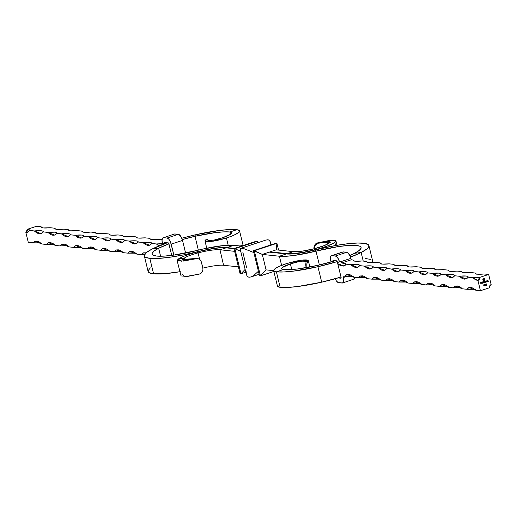 <?xml version="1.0" encoding="UTF-8"?>
<svg xmlns="http://www.w3.org/2000/svg" width="517" height="517" viewBox="0 0 517 517"><rect width="100%" height="100%" fill="white"/><g stroke="black" fill="none" stroke-linecap="round" stroke-linejoin="round"><path stroke-width="0.78" d="M149.807 258.345A50.427 8.498 166.3 0 1 144.327 255.973A50.427 8.498 166.3 0 1 152.095 249.045L167.295 242.777A50.427 8.498 166.3 0 0 152.095 249.045L158.654 248.244L152.095 249.045L146.615 252.412L144.34 255.204L144.463 256.322L145.432 257.227L149.807 258.345L153.575 273.797L149.807 258.345L158.318 258.422L169.886 257.246L183.503 254.913L197.972 251.624A50.427 8.498 166.3 0 1 149.807 258.345M144.327 255.973L148.095 271.425A50.427 8.498 -13.7 0 0 153.575 273.797L164.723 273.7L180.278 271.664M197.236 250.422A42.407 7.148 166.3 0 1 156.729 256.07L163.883 256.135L173.609 255.146L197.236 250.422L197.972 251.624L197.236 250.422L202.754 249.091L223.221 245.581L233.839 245.31L226.918 247.591L221.806 247.54L214.852 248.25L197.972 251.624A30.309 5.105 166.3 0 1 226.918 247.591L227.008 247.947L226.918 247.591L233.839 245.31L241.433 246.124L233.839 245.31A38.323 6.456 166.3 0 0 197.236 250.422M270.598 242.415L270.843 245.362L270.598 242.415L269.641 240.502L268.019 239.72L265.809 240.095L268.019 239.72L269.641 240.502L271.179 244.799M269.234 252.134L270.145 251.837L270.242 252.244L270.145 251.837L262.313 254.416L253.395 250.655L276.02 243.21L276.925 243.307L276.02 243.21L253.395 250.655L254.299 250.751L260.419 275.865L259.515 275.768L253.395 250.655L259.515 275.768L260.419 275.865L273.861 271.438L260.419 275.865L254.299 250.751L276.925 243.307L254.299 250.751L262.313 254.416L266.081 269.868L260.419 275.865L266.081 269.868L262.313 254.416L279.393 256.232L281.623 265.376L279.393 256.232L286.315 253.957L291.426 254.002L298.38 253.298L315.26 249.918A50.427 8.498 166.3 0 1 368.905 245.575A50.427 8.498 166.3 0 1 361.137 252.503A50.427 8.498 166.3 0 1 350.52 257.104L361.137 252.503L363.225 261.079L361.137 252.503L354.578 253.298A42.407 7.148 166.3 0 1 349.854 255.495L354.578 253.298L361.137 252.503L366.863 248.935L368.375 247.385L368.944 246.034L368.55 244.909L364.944 243.41L357.835 243.009L347.773 243.74L335.552 245.536L315.26 249.918A30.309 5.105 166.3 0 1 286.315 253.957L269.234 252.134L286.315 253.957L279.393 256.232L262.313 254.416L269.234 252.134M240.205 249.155L240.508 248.418L244.347 248.826L254.054 252.658L244.347 248.826L240.508 248.418L240.205 249.162L246.396 274.566L247.359 276.498L248.981 277.28L251.191 276.905L253.886 275.38L258.552 271.121L253.886 275.38L251.191 276.905L248.981 277.28L247.359 276.498L246.402 274.585L246.157 271.638M251.191 276.905L259.159 274.294M240.508 248.418L265.809 240.095M278.579 250.079L276.925 243.307L276.24 249.834L270.145 251.837L287.226 253.653L270.145 251.837L276.24 249.834L276.925 243.307L278.579 250.079M257.485 241.232L257.311 242.88L257.485 241.232L234.86 248.677L240.741 251.365L234.86 248.677L240.98 273.79L245.821 272.2L240.98 273.79L245.136 269.389L240.98 273.79L240.075 273.693L233.955 248.58L256.581 241.135L257.485 241.232L256.581 241.135L233.955 248.58L234.86 248.677L233.955 248.58L240.075 273.693L240.98 273.79L234.86 248.677L257.485 241.232L257.841 242.706L257.485 241.232M246.641 267.793L242.874 252.341M277.939 284.912L277.506 286.289L280.162 287.29L276.395 271.839A25.113 4.233 166.3 0 1 273.667 270.656A25.113 4.233 166.3 0 1 286.812 263.508L295.86 261.098L303.615 259.935L306.238 259.889L308.216 260.439L307.815 261.563L306.058 261.764C303.356 260.523 298.141 261.227 290.405 263.89L291.782 269.544L290.405 263.89L282.217 267.56L281.507 268.879L283.316 269.557A17.093 2.882 166.3 0 1 281.461 268.756A17.093 2.882 166.3 0 1 290.405 263.89L300.17 261.331L304.474 261.046L306.051 261.647M273.667 270.656L277.435 286.108A25.113 4.233 -13.7 0 0 280.162 287.29L287.53 287.426L297.385 286.567L321.697 282.172L317.936 266.714A50.427 8.498 166.3 0 1 276.395 271.839L274.062 271.179L273.797 269.964L275.619 268.304L279.374 266.326L286.812 263.508L301.624 260.129L308.326 260.639L306.788 263.851L306.885 267.696L306.788 263.851L307.815 261.563L306.058 261.764M283.316 269.557L276.395 271.839L280.162 287.29A50.427 8.498 -13.7 0 0 321.697 282.172L341.02 277.047A50.427 8.498 -13.7 0 1 321.697 282.172L317.936 266.714L293.617 271.108L283.768 271.968L276.395 271.839L283.316 269.557L289.514 269.674L297.798 268.95L318.246 265.253A42.407 7.148 166.3 0 1 283.316 269.557M318.246 265.253L317.936 266.714L318.246 265.253L335.339 260.684A42.407 7.148 166.3 0 1 318.246 265.253M337.239 261.596A50.427 8.498 166.3 0 1 317.936 266.714L337.239 261.596M315.997 251.126A42.407 7.148 166.3 0 1 361.112 247.475A42.407 7.148 166.3 0 1 354.578 253.298L359.399 250.299L361.144 247.863L360.814 246.913L359.69 246.176L355.134 245.368L347.844 245.51L338.383 246.583L315.997 251.126L315.26 249.918L315.997 251.126A38.323 6.456 166.3 0 1 279.393 256.232L285.862 256.296L294.651 255.398L315.997 251.126L319.377 264.995L315.997 251.126M372.143 262.843L372.705 261.492L372.318 260.361M370.973 259.482L365.564 258.526M372.246 262.688A50.427 8.498 -13.7 0 0 372.673 261.027L368.905 245.575M273.674 270.675L266.081 269.868L273.674 270.675M306.077 267.787L305.721 264.769L306.025 262.029L305.721 264.769L306.077 267.787M287.323 254.034L287.226 253.653L293.32 251.65L276.24 249.834L293.32 251.65L287.226 253.653L287.323 254.034M315.163 249.763A29.249 4.931 166.3 0 1 287.226 253.653L292.163 253.705L302.71 252.419L315.163 249.763L314.51 248.696A22.186 3.735 166.3 0 1 293.32 251.65L302.154 251.165L314.51 248.696L315.202 249.931L327.106 246.111L334.848 242.46A24.209 4.078 166.3 0 1 315.163 249.763M335.598 245.53L334.848 242.46L336.005 241.213L335.132 240.47L328.722 240.592L317.516 242.906L329.083 241.523L330.389 242.202L328.457 243.526A17.145 2.889 166.3 0 1 314.51 248.696L324.702 245.433L330.408 242.014L317.58 243.274L315.234 245.22L314.491 247.139L314.562 249.181L314.769 246.137L315.874 244.412L318.562 242.958L317.516 242.906L329.646 240.476L335.992 241.058L334.848 242.46L335.598 245.53M314.045 249.155L313.929 247.171L314.523 245.284L315.764 243.778L317.516 242.906L315.764 243.778L314.523 245.284L313.929 247.171L314.045 249.155M207.265 239.759L208.635 240.825L207.265 239.759C209.908 241.012 215.098 240.315 222.827 237.658L231.015 233.988L231.726 232.669L229.916 231.984L236.838 229.71L239.494 230.711L239.436 231.577L238.447 232.65L233.858 235.222L228.495 237.335L220.791 239.662L213.153 241.2L207.02 241.639L205.456 241.342L204.965 240.76L205.52 239.946L207.265 239.759L208.81 240.483L214.413 239.991L222.827 237.658A17.093 2.882 166.3 0 0 231.771 232.792A17.093 2.882 166.3 0 0 229.916 231.984L223.719 231.875L215.434 232.598L194.987 236.295L195.303 234.828L219.615 230.433L229.47 229.574L236.838 229.71A25.113 4.233 166.3 0 1 239.565 230.892A25.113 4.233 166.3 0 1 226.42 238.04L228.171 245.213L226.42 238.04L211.66 241.407L204.978 240.903L205.831 239.804L207.272 239.888M230.498 234.363L229.916 231.984L230.498 234.363M242.938 245.821L240.605 245.161M236.838 229.71L229.916 231.984A42.407 7.148 166.3 0 0 194.987 236.295L182.281 239.558A42.407 7.148 166.3 0 1 194.987 236.295L198.36 250.138L194.987 236.295L195.303 234.828A50.427 8.498 166.3 0 1 236.838 229.71M181.81 238.259L195.303 234.828A50.427 8.498 166.3 0 0 181.81 238.259M168.943 243.869L158.654 248.244A42.407 7.148 166.3 0 1 168.943 243.869M160.6 256.238L158.654 248.244L154.04 251.081L152.127 253.427L152.231 254.364L153.045 255.127L156.729 256.07A42.407 7.148 166.3 0 1 152.121 254.073A42.407 7.148 166.3 0 1 158.654 248.244L160.6 256.238M150.382 267.864L148.108 270.656M148.095 271.406L149.2 272.679L153.575 273.797A50.427 8.498 -13.7 0 0 179.968 271.716M234.511 248.399L226.918 247.591L234.511 248.399M206.244 239.83L205.831 239.804M223.57 265.279A22.089 3.722 -13.7 0 0 202.864 268.123A22.089 3.722 166.3 0 1 223.57 265.279L219.977 249.769L223.57 265.279L238.408 266.862L223.57 265.279M198.05 252.903A22.289 3.755 166.3 0 1 219.977 249.769L226.091 247.85A29.346 4.944 -13.7 0 0 197.216 251.973L198.05 252.903A22.289 3.755 166.3 0 1 219.977 249.769L234.621 251.333L219.977 249.769L226.091 247.85L233.981 248.69L226.091 247.85A29.346 4.944 166.3 0 0 197.216 251.973A24.305 4.097 -13.7 0 0 178.275 259.043L184.608 257.918A17.248 2.908 166.3 0 1 198.05 252.903L199.62 259.301L198.05 252.903L197.216 251.973A24.305 4.097 166.3 0 0 178.275 259.043L181.196 261.24L194.521 258.578L197.475 258.474L183.451 261.059L177.098 260.471L178.275 259.043L184.608 257.918A17.248 2.908 166.3 0 1 198.05 252.903M185.144 259.999L184.608 257.918L182.682 259.456L194.521 258.578C183.923 260.607 180.62 260.387 184.608 257.918L185.144 259.999M201.397 262.061L202.806 267.858L201.074 261.137L199.226 259.043L197.475 258.474L199.226 259.043L200.596 260.303L201.397 262.061M177.098 260.471L181.034 275.904L187.309 276.479L199.323 274.094L185.041 276.66L182.223 274.462M199.323 274.094L201.074 273.228L202.321 271.729L202.916 269.842L202.806 267.858L202.916 269.842L202.321 271.729L201.074 273.228L199.323 274.094M196.57 258.41L197.475 258.474M146.492 252.942L143.099 253.026L141.348 254.597L136.824 254.112L134.194 252.076L131.719 251.217L129.534 251.579L127.783 253.149L123.266 252.664L120.635 250.629L118.154 249.769L115.976 250.138L114.225 251.701L109.701 251.223L107.071 249.188L104.589 248.328L102.411 248.69L100.66 250.26L96.136 249.776L93.506 247.74L91.031 246.88L88.846 247.242L87.095 248.813L82.571 248.328L79.948 246.299L77.466 245.433L75.282 245.801L73.53 247.365L69.013 246.887L66.383 244.851L63.901 243.992L61.723 244.354L59.972 245.924L55.448 245.439L52.818 243.404L50.336 242.544L48.159 242.906L46.407 244.476L41.883 243.992L39.253 241.962L36.778 241.096L34.594 241.465L32.842 243.029L28.325 242.551L25.85 232.411L28.028 232.043L29.779 230.472L29.217 229.71L27.44 229.277L36.578 226.272L41.095 226.75L42.42 227.913M40.804 243.029L28.325 242.551L25.85 232.411L27.214 231.196L27.44 229.277L36.578 226.272L41.095 226.75L41.664 227.519L43.441 227.952L50.136 227.719L54.66 228.197L55.985 229.354M41.114 226.95L41.095 226.75C41.237 228.023 44.249 228.34 50.136 227.719L54.66 228.197L55.229 228.966L57.006 229.393L63.701 229.16L68.225 229.645L69.549 230.802M54.673 228.385L54.66 228.197C54.796 229.464 57.814 229.787 63.701 229.16L68.225 229.645L68.787 230.414L70.57 230.84L77.266 230.608L81.783 231.086L83.108 232.249M68.238 229.832L68.225 229.645C68.36 230.912 71.372 231.235 77.266 230.608L81.783 231.086L82.352 231.855L84.129 232.288L90.824 232.055L95.348 232.534L96.673 233.69M81.802 231.28L81.783 231.086C81.925 232.359 84.937 232.676 90.824 232.055L95.348 232.534L95.916 233.303L97.694 233.729L104.389 233.497L108.913 233.981L110.237 235.138M95.367 232.734L95.348 232.534C95.49 233.8 98.501 234.123 104.389 233.497L108.913 233.981L109.481 234.75L111.258 235.177L117.954 234.944L122.477 235.422L123.796 236.586M108.925 234.169L108.913 233.981C109.048 235.248 112.066 235.571 117.954 234.944L122.477 235.422L123.04 236.191L124.817 236.624L131.518 236.385L136.036 236.87L137.36 238.027M122.49 235.616L122.477 235.422C122.613 236.689 125.625 237.012 131.518 236.385L136.036 236.87L136.604 237.639L138.382 238.066L145.077 237.833L149.6 238.318L150.925 239.474M158.641 239.281L162.06 239.642L158.641 239.281C152.754 239.907 149.736 239.584 149.6 238.318L150.169 239.08L151.946 239.513L158.641 239.281M174.462 234.02L178.953 234.498L181.28 237.141L182.52 240.411L185.603 253.072L182.52 240.411A6.049 2.533 -108.2 0 0 178.397 234.33L167.081 238.053L168.826 239.19L170.461 241.898L173.88 255.107L171.205 244.134L182.52 240.411L171.205 244.134A6.049 2.533 71.8 0 0 167.081 238.053L163.65 237.684L167.081 238.053L178.397 234.33L174.959 233.962A6.049 2.533 -108.2 0 0 174.481 234.007L163.65 237.684A6.049 2.533 71.8 0 0 163.172 237.73L162.047 239.726L162.215 242.602A6.049 2.533 71.8 0 1 163.172 237.73M129.244 241.077L131.874 243.113L134.355 243.972L136.533 243.604L138.285 242.04L142.808 242.518L145.439 244.554L147.92 245.413L150.098 245.052L151.849 243.481L156.373 243.966L158.9 245.943L156.373 243.966L151.849 243.481L150.537 242.454L142.808 242.518L138.285 242.04L137.722 241.271L135.939 240.838L129.244 241.077L124.726 240.592L129.244 241.077C135.137 240.45 138.149 240.773 138.285 242.04L136.049 243.804L129.244 241.077M171.747 255.392L168.742 243.352L168.258 242.88L164.826 242.512L164.606 243.429A1.008 0.42 71.8 0 1 164.742 242.525A1.008 0.42 71.8 0 1 164.826 242.512L168.258 242.88A1.008 0.42 71.8 0 1 168.949 243.895L171.747 255.392M164.225 243.875L162.215 242.602L164.225 243.875M29.779 230.472L34.303 230.957L36.933 232.993L39.415 233.852L41.593 233.49L43.344 231.92L47.868 232.404L50.498 234.44L52.973 235.3L55.157 234.931L56.909 233.367L61.433 233.846L64.063 235.881L66.538 236.747L68.722 236.379L70.474 234.808L74.991 235.293L77.621 237.329L80.103 238.188L82.281 237.826L84.032 236.256L88.556 236.741L91.186 238.776L93.667 239.636L95.845 239.268L97.597 237.704L102.12 238.182L106.017 240.799L109.41 240.715L111.161 239.145L115.679 239.63L118.309 241.665L120.791 242.525L122.975 242.163L124.726 240.592L124.158 239.823L122.38 239.397L115.679 239.63L111.161 239.145L110.593 238.382L108.816 237.949L102.12 238.182L97.597 237.704L97.028 236.935L95.251 236.502L88.556 236.741L84.032 236.256L83.47 235.487L81.692 235.061L74.991 235.293L70.474 234.808L69.905 234.046L68.128 233.613L61.433 233.846L56.909 233.367L56.34 232.598L54.563 232.165L47.868 232.404L43.344 231.92L42.775 231.151L40.998 230.724L34.303 230.957L29.779 230.472L27.543 232.243L25.85 232.411L27.44 229.277L29.766 230.298M166.765 242.719L164.606 243.429L166.765 242.719M136.055 237.07L136.036 236.87C136.178 238.137 139.189 238.46 145.077 237.833L149.6 238.318L150.68 239.281M164.548 244.03L161.42 243.649L156.373 243.966L164.548 244.03M41.315 243.229L38.226 242.719L32.842 243.029L35.078 241.265L41.883 243.992L46.407 244.476L48.643 242.712L55.448 245.439L59.972 245.924L62.208 244.153L69.013 246.887L73.53 247.365L75.773 245.601L82.571 248.328L87.095 248.813L89.331 247.048L96.136 249.776L100.66 250.26L102.896 248.49L109.701 251.223L114.225 251.701L116.461 249.937L123.266 252.664L127.783 253.149L133.166 252.832L136.262 253.343M135.745 253.149L127.783 253.149L130.019 251.385L136.824 254.112L141.348 254.597L145.161 254.293M54.369 244.476L46.407 244.476L51.79 244.166L54.88 244.67M67.927 245.918L59.972 245.924L65.355 245.607L68.444 246.118M81.492 247.365L73.53 247.365L78.914 247.055L82.009 247.565M95.057 248.813L87.095 248.813L92.478 248.496L95.567 249.007M108.622 250.254L100.66 250.26L106.043 249.944L109.132 250.454M122.18 251.701L114.225 251.701L119.608 251.391L122.697 251.902M41.095 226.75L42.174 227.719M43.344 231.92L41.108 233.684L34.303 230.957C40.19 230.33 43.208 230.653 43.344 231.92L43.331 231.732M144.754 254.312L141.348 254.597L143.584 252.826L146.117 252.826M54.66 228.197L55.739 229.167M68.225 229.645L69.304 230.608M81.783 231.086L82.869 232.055M95.348 232.534L96.427 233.503M108.913 233.981L109.992 234.944M122.477 235.422L123.557 236.392M136.036 236.87L137.121 237.839M56.909 233.367L54.673 235.132L47.868 232.404C53.755 231.778 56.773 232.101 56.909 233.367L56.896 233.186M70.474 234.808L68.238 236.579L61.433 233.846C67.32 233.225 70.331 233.542 70.474 234.808L70.461 234.634M84.032 236.256L81.796 238.02L74.991 235.293C80.885 234.666 83.896 234.989 84.032 236.256L84.019 236.069M97.597 237.704L95.361 239.468L88.556 236.741C94.443 236.114 97.461 236.437 97.597 237.704L97.584 237.516M111.161 239.145L108.925 240.916L102.12 238.182C108.008 237.562 111.019 237.878 111.161 239.145L111.149 238.97M124.726 240.592L122.484 242.357L115.679 239.63C121.573 239.003 124.584 239.326 124.726 240.592L124.707 240.405M151.849 243.481L149.613 245.252L142.808 242.518C148.696 241.898 151.714 242.215 151.849 243.481L151.836 243.307M352.756 276.272L344.794 276.278L347.03 274.508L353.835 277.241L358.359 277.719L360.595 275.955L367.4 278.682L371.923 279.167L374.159 277.396L380.964 280.13L385.482 280.615L387.718 278.844L394.523 281.578L399.046 282.056L401.282 280.292L408.087 283.019L412.611 283.503L414.847 281.733L421.652 284.466L426.176 284.945L428.412 283.18L435.217 285.914L439.734 286.392L441.97 284.628L448.775 287.355L453.299 287.84L455.535 286.069L462.34 288.803L466.864 289.281L469.1 287.517L475.905 290.25L480.422 290.728L489.56 287.723L489.786 285.804L491.15 284.589L488.675 274.449L479.537 277.455L479.317 279.374L477.954 280.589L480.422 290.728L489.56 287.723A2.52 2.249 -83.9 0 1 491.15 284.589L488.675 274.449L479.537 277.455L472.842 277.694L475.472 279.729L477.954 280.589L480.422 290.728L475.905 290.25L473.275 288.215L470.793 287.349L468.615 287.717L466.864 289.281L462.34 288.803L459.71 286.767L457.228 285.907L455.05 286.269L453.299 287.84L448.775 287.355L446.145 285.319L443.67 284.46L441.486 284.822L439.734 286.392L435.217 285.914L432.587 283.878L430.105 283.012L427.927 283.381L426.176 284.945L421.652 284.466L419.022 282.431L416.54 281.571L414.363 281.933L412.611 283.503L408.087 283.019L405.457 280.983L402.982 280.124L400.798 280.485L399.046 282.056L394.523 281.578L391.892 279.542L389.417 278.676L387.233 279.044L385.482 280.615L380.964 280.13L378.334 278.094L375.853 277.235L373.675 277.597L371.923 279.167L367.4 278.682L364.769 276.647L362.288 275.787L360.11 276.149L358.359 277.719L353.835 277.241L351.205 275.206L348.729 274.34L346.545 274.708L344.794 276.278L342.984 276.084L343.34 277.532L342.984 276.084L350.177 275.962L353.266 276.472M482.891 279.161L484.397 278.243L484.526 280.75L484.035 280.783L484.629 280.162L484.267 278.489L483.04 279.316L483.641 280.912L483.35 279.329L484.099 278.786L483.576 279.484L484.371 279.923L483.712 280.136L483.925 281.022L483.279 281.235L482.859 279.451L483.279 281.235L483.925 281.022L483.712 280.136L484.371 279.923L483.576 279.484L484.099 278.786L483.395 279.206L483.401 280.99L483.117 279.07L484.267 278.489L484.616 279.904L484.035 280.783L484.442 280.815L484.784 279.852L484.397 278.243L482.891 279.161M481.527 283.109L482.174 283.322L481.405 283.032L482.07 282.534L482.283 282.857L481.527 283.109L482.283 282.857L481.443 282.773L481.96 283.458L482.283 283.077L481.482 283.103L481.922 283.348M484.119 282.734L483.783 281.836L485.017 281.565L485.269 282.353L484.759 281.616L484.694 282.547L484.067 281.894L484.119 282.734L484.183 281.81L484.591 282.579L484.759 281.616L485.166 282.385L485.146 281.849L484.752 281.5L483.783 281.836L484.119 282.734M483.653 284.99L483.931 286.14L483.653 284.99M487.673 281.565L487.344 280.66L487.938 280.505L488.307 281.351L487.751 280.634L487.673 281.565L487.77 280.628L488.307 281.351L487.764 280.505L487.344 280.66L487.673 281.565M486.697 281.881L486.368 280.983L486.962 280.821L487.331 281.675L486.833 280.938L486.697 281.881L486.801 280.951L487.331 281.675L486.788 280.828L486.368 280.983L486.697 281.881M485.637 281.183L486.135 281.061L486.361 281.998L485.741 282.179L485.347 281.72L485.683 281.19L486.07 281.267L485.36 281.817L486.361 281.998L486.135 281.061L485.683 281.19M483.059 282.036L483.492 282.127L483.46 281.532L483.776 282.844L483.156 283.032L482.762 282.566L483.059 282.056L483.492 282.127L482.775 282.67L483.776 282.844L483.46 281.532L483.492 282.127L483.104 282.043M482.684 283.206L482.367 281.894L482.684 283.206M486.251 283.936L486.762 284.272L486.497 285.332L486.587 284.667L486.019 284.292L486.368 283.93L486.749 284.221L486.297 283.943L486.025 284.453L486.587 284.667L486.394 285.294L486.749 284.221L486.297 283.943M485.676 284.324L485.114 284.369L485.818 284.137L485.534 285.642L485.818 284.137L485.114 284.369L485.676 284.324M484.907 284.822L484.293 285.061L484.836 284.537L484.681 285.752L485.25 285.707L484.468 285.959L484.907 284.822L484.468 285.959L485.25 285.707L484.681 285.752L485.004 284.777L484.565 284.512L484.293 285.061L484.907 284.822L484.545 284.641M480.926 283.781L480.513 282.541L481.075 282.353L480.648 282.637L480.745 283.032L481.204 282.877L480.778 283.161L480.926 283.781L480.778 283.161L481.204 282.877L480.745 283.032L480.648 282.637L481.075 282.353L480.513 282.541L480.926 283.781M342.823 251.96L346.758 252.27L347.909 252.826L350.138 256.115L351.237 259.805L341.769 262.92L340.877 261.647L350.888 258.358L351.237 259.805L353.046 259.999L354.371 261.156M342.519 282.993A6.049 2.533 71.8 0 0 343.34 277.532L347.986 276L343.34 277.532L343.547 281.545L342.538 282.98L338.047 282.502L336.276 280.77L335.19 278.741A6.049 2.533 71.8 0 0 338.603 282.67L342.041 283.038A6.049 2.533 71.8 0 0 342.519 282.993L353.35 279.316M354.953 277.274L353.822 279.27A6.049 2.533 -108.2 0 0 354.94 277.358M331.533 255.676A6.049 2.533 71.8 0 1 332.011 255.631L343.327 251.902A6.049 2.533 -108.2 0 0 342.849 251.953L331.533 255.676A6.049 2.533 71.8 0 0 330.712 261.137L330.382 257.964L331.08 255.96L332.011 255.631L335.449 255.993L337.627 257.679L339.411 261.486L340.877 261.647L341.769 262.92L346.254 264.2L350.778 264.685L346.254 264.2L344.018 265.971L337.782 263.767L341.078 277.293A1.008 0.42 71.8 0 1 340.942 278.198A1.008 0.42 71.8 0 1 340.865 278.211L338.099 277.913L340.865 278.211L341.136 277.655L337.782 263.767L340.257 265.492L343.631 266.074L345.485 265.092L346.254 264.2L345.996 263.638L341.769 262.92L351.237 259.805L353.046 259.999L353.615 260.762L355.392 261.195L362.087 260.962L366.611 261.44L367.936 262.604M353.066 260.187L353.046 259.999C353.189 261.266 356.2 261.583 362.087 260.962L366.611 261.44L367.18 262.209L368.957 262.642L375.652 262.403L380.176 262.888L381.494 264.045M366.624 261.628L366.611 261.44C366.747 262.707 369.765 263.03 375.652 262.403L380.176 262.888L380.738 263.657L382.515 264.084L389.217 263.851L393.734 264.336L395.059 265.492M380.189 263.075L380.176 262.888C380.312 264.155 383.323 264.478 389.217 263.851L393.734 264.336L394.303 265.098L396.08 265.531L402.775 265.299L407.299 265.777L408.624 266.934M393.754 264.53L393.734 264.336C393.876 265.602 396.888 265.919 402.775 265.299L407.299 265.777L407.868 266.546L409.645 266.979L416.34 266.74L420.864 267.224L422.189 268.381M407.318 265.964L407.299 265.777C407.435 267.043 410.453 267.367 416.34 266.74L420.864 267.224L421.433 267.993L423.21 268.42L429.905 268.187L434.429 268.672L435.747 269.829M420.877 267.412L420.864 267.224C421 268.491 424.018 268.814 429.905 268.187L434.429 268.672L434.991 269.435L436.768 269.868L443.47 269.635L447.987 270.113L449.312 271.27M434.442 268.859L434.429 268.672C434.564 269.939 437.576 270.255 443.47 269.635L447.987 270.113L448.556 270.882L450.333 271.315L457.028 271.076L461.552 271.561L462.877 272.717M448.006 270.313L447.987 270.113C448.129 271.38 451.141 271.703 457.028 271.076L461.552 271.561L462.12 272.33L463.898 272.756L470.593 272.524L475.117 273.008L476.441 274.165M484.158 273.971L488.675 274.449L484.158 273.971C478.27 274.592 475.252 274.275 475.117 273.008L475.685 273.771L477.462 274.204L484.158 273.971M377.901 267.573L381.798 270.191L384.15 270.443L386.942 268.536L391.466 269.021L394.096 271.057L396.571 271.916L398.756 271.548L400.507 269.984L405.031 270.462L407.661 272.498L410.136 273.364L412.32 272.995L414.072 271.425L418.589 271.91L421.219 273.945L423.701 274.805L425.879 274.443L427.63 272.873L432.154 273.357L434.784 275.393L437.266 276.252L439.444 275.884L441.195 274.32L445.719 274.798L448.349 276.834L450.824 277.7L453.008 277.332L454.76 275.761L459.283 276.246L461.914 278.282L464.389 279.141L466.573 278.779L468.324 277.209L472.842 277.694L468.324 277.209L467.756 276.44L465.979 276.013L459.283 276.246L454.76 275.761L454.191 274.999L452.414 274.566L445.719 274.798L441.195 274.32L440.626 273.551L438.849 273.118L432.154 273.357L427.63 272.873L427.068 272.104L425.291 271.677L418.589 271.91L414.072 271.425L413.503 270.662L411.726 270.229L405.031 270.462L400.507 269.984L399.938 269.215L398.161 268.782L391.466 269.021L386.942 268.536L386.373 267.767L384.596 267.341L377.901 267.573L373.384 267.089L377.901 267.573C383.788 266.946 386.806 267.27 386.942 268.536L384.706 270.301L377.901 267.573M339.411 261.486L337.549 262.804L336.625 260.82L333.103 260.465L332.974 261.376A1.008 0.42 71.8 0 1 333.11 260.465A1.008 0.42 71.8 0 1 333.187 260.458L336.625 260.82A1.008 0.42 71.8 0 1 337.31 261.835L337.549 262.804L339.411 261.486L340.877 261.647L350.888 258.358A6.049 2.533 -108.2 0 0 346.758 252.27L335.449 255.993A6.049 2.533 71.8 0 1 339.411 261.486M350.778 264.685L353.408 266.72L355.883 267.58L358.068 267.218L359.819 265.648L364.336 266.126L366.967 268.161L369.448 269.027L371.626 268.659L373.384 267.089L372.815 266.326L371.038 265.893L364.336 266.126L359.819 265.648L359.25 264.878L357.473 264.445L350.778 264.685C356.665 264.058 359.677 264.381 359.819 265.648L357.583 267.412L350.778 264.685M332.011 255.631L343.327 251.902L346.758 252.27L335.449 255.993L332.011 255.631M335.132 260.665L332.974 261.376L335.132 260.665M337.782 263.767L338.099 263.14L337.549 262.804L337.782 263.767M461.571 271.748L461.552 271.561C461.687 272.827 464.705 273.15 470.593 272.524L475.117 273.008L476.196 273.971M366.32 277.719L358.359 277.719L363.742 277.409L366.831 277.92M379.879 279.161L371.923 279.167L377.307 278.85L380.396 279.361M393.443 280.608L385.482 280.615L390.865 280.298L393.96 280.809M407.008 282.056L399.046 282.056L404.43 281.746L407.519 282.25M420.573 283.497L412.611 283.503L417.994 283.187L421.084 283.697M434.131 284.945L426.176 284.945L431.559 284.634L434.648 285.145M447.696 286.392L439.734 286.392L445.118 286.082L448.213 286.586M461.261 287.833L453.299 287.84L458.682 287.523L461.771 288.034M474.826 289.281L466.864 289.281L472.247 288.971L475.336 289.481M468.324 277.209L466.082 278.973L459.283 276.246C465.171 275.619 468.182 275.942 468.324 277.209L468.305 277.022M461.552 271.561L462.631 272.524M447.987 270.113L449.073 271.082M434.429 268.672L435.508 269.635M420.864 267.224L421.943 268.187M407.299 265.777L408.378 266.746M393.734 264.336L394.82 265.299M380.176 262.888L381.255 263.851M366.611 261.44L367.69 262.41M353.046 259.999L354.126 260.962M477.954 280.589L472.842 277.694L479.537 277.455L477.954 280.589M454.76 275.761L452.524 277.532L445.719 274.798C451.606 274.178 454.617 274.495 454.76 275.761L454.747 275.587M441.195 274.32L438.959 276.084L432.154 273.357C438.041 272.73 441.059 273.054 441.195 274.32L441.182 274.133M427.63 272.873L425.394 274.637L418.589 271.91C424.483 271.283 427.494 271.606 427.63 272.873L427.617 272.685M414.072 271.425L411.836 273.196L405.031 270.462C410.918 269.842 413.93 270.158 414.072 271.425L414.059 271.251M400.507 269.984L398.271 271.748L391.466 269.021C397.353 268.394 400.371 268.717 400.507 269.984L400.488 269.796M373.384 267.089L371.141 268.859L364.336 266.126C370.23 265.505 373.242 265.822 373.384 267.089L373.364 266.901M486.09 281.074L486.361 281.998L486.09 281.074M485.741 282.179L486.219 281.868L485.314 281.81M485.36 281.817L485.915 282.159M486.07 281.267L485.741 281.164M485.78 282.049L485.411 281.61L485.87 281.3M485.715 281.306L486.142 281.565L485.89 282.043L485.418 281.778L485.844 282.036L485.418 281.778L485.98 281.332L485.45 281.655L485.89 282.043L485.463 281.784M485.67 281.3L486.096 281.558L485.67 281.3L485.418 281.778M487.214 281.196L486.878 280.809M486.756 280.944L486.594 281.901L486.904 280.944M487.718 280.505L488.19 280.88L487.764 280.505M488.19 280.88L487.886 280.492M487.725 280.621L487.563 281.578L487.802 280.608M483.686 284.841L484.035 286.101L483.686 284.841M484.5 281.823L484.707 281.494L485.146 281.849L484.752 281.5M485.146 281.849L484.862 281.487M484.713 281.616L484.558 282.179L484.649 281.649L485.043 281.881M484.558 282.179L484.694 282.547L484.558 282.179M484.138 281.804L483.977 282.334L484.106 281.817L484.474 282.101M483.977 282.334L484.009 282.747L483.977 282.334M483.414 281.545L483.776 282.844L483.414 281.545M483.492 282.127L483.156 282.017M483.195 282.902L482.833 282.456L483.292 282.146M483.13 282.153L483.563 282.411L483.311 282.889L482.833 282.631L483.311 282.889L482.878 282.631L483.395 282.179L482.884 282.418L483.279 282.902L482.878 282.631M483.085 282.153L483.518 282.411L483.085 282.153L482.833 282.631M482.322 281.907L482.574 283.219L482.322 281.907M481.417 283.116L481.96 283.458L482.283 283.077L481.96 283.458L481.372 283.116M481.779 282.469L482.283 282.857L481.482 283.103L481.792 283.368M482.096 282.586L481.482 283.103M481.883 282.592L481.514 282.986L482.103 282.773L481.715 282.599M482.148 282.78L481.514 282.986L482.148 282.78L481.514 282.986L481.734 282.618M484.351 278.256L484.791 280.285L484.08 280.951L484.765 280.175L484.351 278.256M484.222 278.482L483.072 279.064L483.356 280.983L483.046 279.122L484.222 278.482M484.054 278.799L483.602 279.891L484.054 278.799M484.274 279.691L483.666 280.136L483.925 281.022L483.272 281.216L483.88 281.015L483.666 280.136L484.274 279.691M486.025 284.453L486.471 284.718M486.749 284.221L486.665 284.634L486.445 283.93M486.083 284.408L486.381 284.059L486.361 284.589M486.458 284.583L486.374 284.066M486.277 284.072L486.646 284.247M485.773 284.15L485.489 285.636L485.773 284.15M485.631 284.318L485.14 284.479L485.631 284.318M485.004 284.777L484.636 285.746L484.662 284.492M485.172 285.584L484.474 285.94L485.172 285.584M481.036 282.366L480.7 283.025L481.036 282.366M481.159 282.889L480.823 283.801L481.159 282.889M485.89 282.043L486.142 281.565M483.311 282.889L483.563 282.411M486.323 284.079L486.129 284.415M308.326 260.639L309.883 267.018M335.992 241.058L337.026 245.284M243.139 245.562L239.565 230.899M206.761 248.225L204.978 240.903M205.876 239.798L207.369 239.63"/></g></svg>
